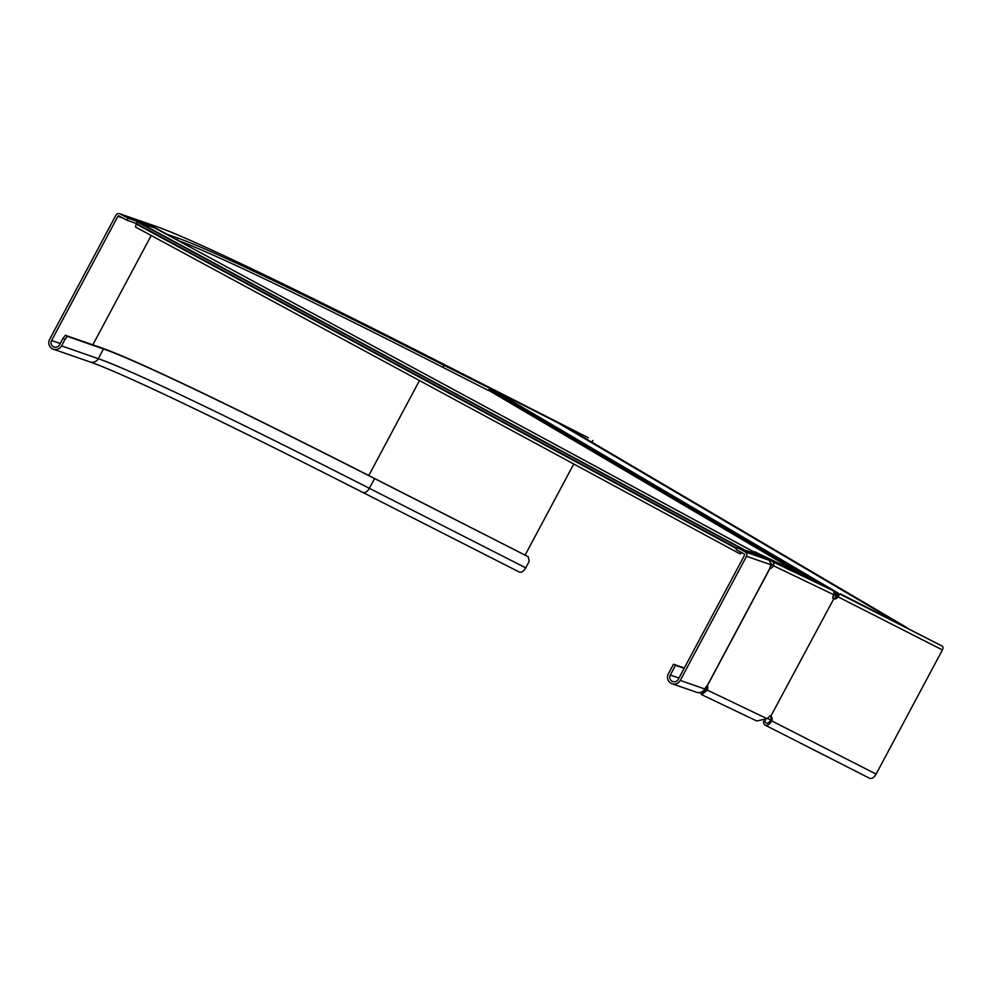 <?xml version="1.0" encoding="UTF-8"?>
<svg xmlns="http://www.w3.org/2000/svg" width="992" height="992" viewBox="0 0 992 992"><rect width="100%" height="100%" fill="white"/><g stroke="black" fill="none" stroke-linecap="round" stroke-linejoin="round"><path stroke-width="1.49" d="M836.702 595.386L836.479 593.514L836.182 595.597L835.834 593.972L834.086 592.931M836.355 593.749L835.834 593.972A1.835 1.513 120.5 0 1 834.632 593.96L834.012 593.638M771.466 563.729L771.466 563.729A0.918 0.769 115.6 0 1 771.714 564.919A3.683 1.996 -60.8 0 1 770.152 566.829M836.182 595.597A3.683 3.026 120.5 0 1 833.764 595.584L833.317 595.361M836.826 595.15L837.98 592.993L490.966 388.728A3.683 3.026 120.5 0 0 489.502 388.455M833.962 592.026L840.174 594.158M563.84 426.3A2.765 2.269 -59.5 0 1 565.155 426.473L907.407 627.936A2.765 2.269 120.5 0 0 906.824 627.75M490.966 388.728L557.516 422.58A2.765 2.269 -59.5 0 1 557.715 422.704M900.252 624.402A2.765 2.269 120.5 0 0 899.769 624.042L840.348 593.824M839.034 595.287L837.112 594.617M767.548 559.401L154.802 227.974A3.683 0.657 -61.6 0 1 154.814 227.986A3.683 0.657 -61.6 0 1 154.826 227.999L138.83 222.704M768.13 559.711L757.28 554.59M136.536 223.609L136.363 224.13A4.6 0.831 118.4 0 0 135.644 227.081L740.02 553.883A4.6 0.831 -61.6 0 1 740.33 551.887M741.52 552.532A4.6 0.831 -61.6 0 1 740.02 553.883M137.404 221.935L136.189 223.423L736.957 548.278M137.057 221.811L741.421 548.601M137.392 221.923L741.743 548.712L137.392 221.923M743.07 549.642L757.491 554.193M362.849 492.466A6.907 3.918 -63 0 0 369.359 488.3A722.424 20.758 28.1 0 0 98.27 358.67A6.907 6.783 -70.8 0 1 90.024 361.956C121.334 372.694 222.431 420.968 362.849 492.466L519.225 572.012A6.907 3.918 -63 0 0 525.735 567.846L529.195 561.36L528.228 556.735L373.438 477.896A724.718 20.82 28.1 0 0 101.482 347.857L65.385 335.296L63.017 338.322L65.013 339.4L67.382 336.375L65.385 335.296M489.577 388.504L488.498 390.538L442.854 367.313L443.932 365.292L588.355 437.807A3.224 1.835 -63 0 0 588.306 437.77A3.224 1.835 -63 0 0 588.244 437.745M573.773 463.996L525.14 555.074M442.854 367.313A708.623 20.361 28.1 0 0 178.064 240.56M136.301 223.485L127.075 220.274L119.114 215.971A0.918 0.905 -70.8 0 0 117.887 216.355L51.596 340.504A4.6 4.526 -70.8 0 0 54.064 347.002A4.6 4.526 -70.8 0 0 59.557 344.807L63.017 338.322M443.932 365.292A708.623 20.361 28.1 0 0 178.027 238.13L167.301 234.41L154.169 227.304L128.154 218.252L120.193 213.937A3.224 3.162 -70.8 0 0 115.89 215.276L49.6 339.425A6.907 6.783 -70.8 0 0 53.308 349.184A6.907 6.783 -70.8 0 0 61.541 345.886L65.013 339.4M525.735 567.846L369.359 488.3L374.567 478.566L528.228 556.735M374.567 478.566A722.424 20.758 28.1 0 0 103.466 348.936L67.382 336.375M592.869 440.46L591.964 442.147M128.154 218.252L127.075 220.274M754.404 552.209L772.557 561.708A3.224 2.703 115.6 0 1 773.4 565.862A3.683 1.996 -60.8 0 1 770.04 568.304L769.916 568.255A3.683 0.657 -61.6 0 1 771.069 564.82L769.321 560.319L759.773 555.458L737.304 547.634L736.213 549.667L744.186 553.97A0.918 0.905 109.2 0 1 744.546 555.21L678.255 679.359A4.6 4.526 109.2 0 1 672.762 681.554A4.6 4.526 109.2 0 1 670.294 675.056L675.49 665.322L673.494 664.243L684.319 668.013M737.304 547.634L745.265 551.936A3.224 3.162 109.2 0 1 746.53 556.289L680.239 680.438A6.907 6.783 109.2 0 1 672.006 683.736A6.907 6.783 109.2 0 1 668.298 673.977L673.494 664.243M672.006 683.736L696.533 692.267A6.907 6.783 -70.8 0 0 704.779 688.981A3.683 0.657 -61.6 0 1 707.073 685.943L707.197 686.005A3.683 1.996 -60.8 0 1 707.73 688.274L707.383 690.147L705.696 689.204L702.671 692.59L702.038 691.771M684.145 668.335L675.49 665.322M832.648 598.126L833.553 598.684A3.683 1.996 119.2 0 1 833.64 594.667A3.224 2.703 115.6 0 0 832.796 590.513L814.903 580.531L754.664 551.726M763.617 721.122A6.907 3.918 -63 0 0 765.142 725.127A6.907 3.918 -63 0 0 771.664 720.961A3.683 3.026 120.5 0 0 770.933 716.484L770.71 716.373A3.683 1.996 119.2 0 0 768.453 717.315L767.064 718.692L707.383 690.147L701.679 694.66L700.141 692.49M767.064 718.692L756.698 720.973L701.679 694.66M706.106 686.848A3.683 1.996 -60.8 0 1 706.044 687.332L705.696 689.204M769.904 568.23L707.098 685.943M765.179 720.304A4.6 2.616 -63 0 0 766.196 723.069A4.6 2.616 -63 0 0 770.536 720.304A3.683 3.026 120.5 0 0 770.362 716.323M833.193 598.263A3.683 3.026 120.5 0 0 836.826 596.142L839.889 594.059L842.134 594.828L942.338 646.176A3.224 1.835 117 0 1 942.4 649.946L876.11 774.095A6.907 3.918 117 0 1 869.6 778.261L765.142 725.127M833.776 598.796L770.71 716.373L833.776 598.796A3.683 3.026 120.5 0 0 837.955 596.812L836.826 596.142M770.933 716.484L769.804 715.815M942.4 649.946L837.955 596.812L839.889 594.059L942.338 646.176M812.274 579.266L489.254 389.124M804.748 575.67L488.907 389.757M834.632 593.96L834.012 593.6M798.399 572.632L488.634 390.29M565.155 426.473L907.407 627.936M557.516 422.58L899.769 624.042M136.363 224.13L736.709 548.75M139.165 222.543L743.529 549.345M419.48 380.568L368.776 475.528M120.193 213.937L156.922 226.722A733.001 21.055 28.1 0 1 431.991 358.248L588.355 437.807M431.991 358.248A3.224 1.835 -63 0 0 431.929 358.224L588.306 437.77M151.206 235.501L92.826 344.844M61.541 345.886L98.27 358.67L103.466 348.936M156.922 226.722A3.224 3.162 -70.8 0 0 156.463 226.523C189.348 237.857 290.458 286.229 431.929 358.224M177.022 240.002L178.027 238.13M60.239 343.517L51.596 340.504M123.306 218.24L117.887 216.355M771.069 564.82L746.53 556.289M704.779 688.981L680.239 680.438M678.937 678.069L670.294 675.056M769.321 560.319L745.265 551.936M705.796 688.708L705.101 688.386M832.796 590.513L772.557 561.708M833.64 594.667L771.714 564.919M707.73 688.274L706.044 687.332M770.04 568.304L707.197 686.005M770.536 720.304L876.11 774.095M767.411 718.344L770.672 720.006M557.616 422.642L899.868 624.104M767.659 559.376L154.814 227.986M156.463 226.523L119.734 213.739M90.024 361.956L53.308 349.184"/></g></svg>
